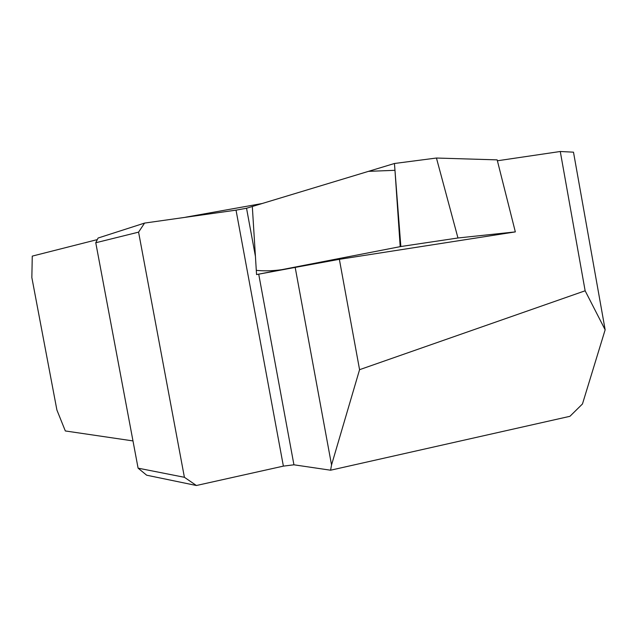<?xml version="1.0" encoding="UTF-8"?>
<svg xmlns="http://www.w3.org/2000/svg" width="637" height="637" viewBox="0 0 637 637"><rect width="100%" height="100%" fill="white"/><g stroke="black" fill="none" stroke-linecap="round" stroke-linejoin="round"><path stroke-width="0.96" d="M330.587 470.21L293.936 464.803L283.377 466.125L236.032 210.146L246.535 208.243L368.512 171.345L394.972 170.31L400.195 246.654L297.232 266.664C282.358 270.351 268.71 271.585 256.297 270.359L252.316 206.499L256.56 274.571L295.186 267.405L331.543 464.962L330.587 470.21L569.932 416.311L582.465 403.969L605.15 329.799L573.491 152.179L560.273 151.495L585.14 290.783L359.571 369.683L339.362 259.315L515.333 231.9L497.171 159.871L436.441 158.032L457.963 237.983L515.333 231.9M560.273 151.495L497.401 160.779M339.362 259.315L295.186 267.405M331.543 464.962L359.571 369.683M236.032 210.146L144.575 223.085L138.579 232.139L95.765 242.753L138.094 468.155L184.404 477.296L138.579 232.139M184.404 477.296L196.395 485.505L146.661 475.202L138.094 468.155M283.377 466.125L196.395 485.505M132.974 440.915L65.324 430.954L56.908 410.037L31.85 277.557L32.264 256.114L97.302 239.608M605.15 329.799L585.14 290.783M185.646 217.273L184.921 217.376M185.622 217.201L262.11 203.529M144.575 223.085L98.074 238.039L95.765 242.753M252.316 206.499L394.446 163.494L436.441 158.032M394.446 163.494L400.848 246.527L457.963 237.983M256.56 274.571L400.848 246.527M246.535 208.243L255.421 256.345M258.741 274.3L293.936 464.803"/></g></svg>
